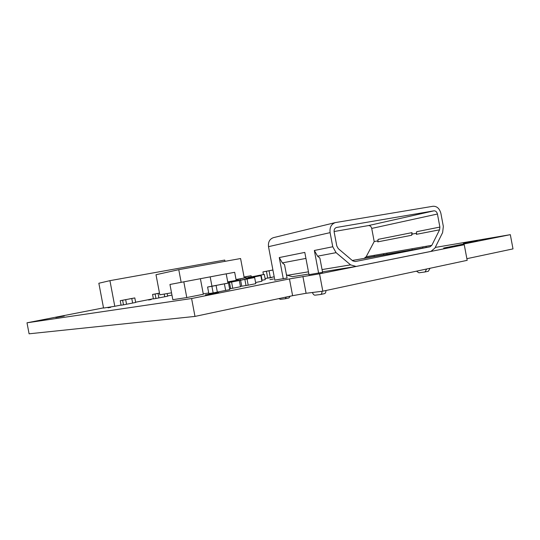 <?xml version="1.0" encoding="UTF-8"?>
<svg xmlns="http://www.w3.org/2000/svg" width="540" height="540" viewBox="0 0 540 540"><rect width="100%" height="100%" fill="white"/><g stroke="black" fill="none" stroke-linecap="round" stroke-linejoin="round"><path stroke-width="0.81" d="M435.247 247.435L510.327 234.664L443.637 248.049L464.252 244.735L467.181 260.334L322.819 291.182L306.092 293.288L292.613 295.684L194.981 316.413L29.093 333.808L27 322.805L103.511 307.861M466.87 258.687L513 248.893L510.327 234.664M464.252 244.735L319.545 273.821L289.447 278.924L191.599 298.526L27 322.805M322.819 291.182L319.545 273.821M194.981 316.413L191.599 298.526M64.233 316.042L55.829 317.554L64.233 316.042M110.653 307.341L108.041 307.807L110.653 307.341M151.234 299.538L148.588 300.01L151.234 299.538M273.436 279.005L269.959 279.612L273.436 279.005M271.762 277.486L268.718 278.026L271.762 277.486M274.826 280.112L287.064 278.019M218.747 292.606L205.382 294.881L218.747 292.606M308.995 274.658L322.569 272.342M477.252 240.887L463.428 243.31L477.252 240.887M251.397 276.925L254.644 276.298L254.718 276.696L254.644 276.298L250.904 276.946L261.097 275.042L247.671 277.574L251.397 276.925L251.465 277.29M264.303 274.421L261.097 275.042L262.089 280.267L261.097 275.042L257.324 275.704L264.303 274.421L265.288 279.639L261.745 280.334M247.752 278.006L247.671 277.574M236.034 279.518L244.526 277.978L236.041 279.578M238.329 280.01L238.174 279.207L238.329 280.01M246.321 277.668L238.174 279.207L246.321 277.668L246.436 278.262M240.192 280.152L239.956 278.897M228.521 283.061L224.397 283.865L225.639 290.425L224.397 283.865L220.016 284.607L228.521 283.061L229.757 289.602L217.337 292.086L216.088 285.485L211.761 286.214L224.397 283.865L207.596 287.024L211.896 286.301L213.145 292.916L208.838 293.578L207.596 287.024M213.145 292.916L217.337 292.086L216.088 285.485L211.896 286.301M244.067 276.993L249.534 276.014L244.1 277.06L244.282 278.019L244.08 277.067M245.828 277.749L245.646 276.791L251.093 275.738L251.303 276.865M245.646 276.791L251.093 275.738M236.196 280.375L234.671 272.295L226.22 273.888M183.809 281.833L169.952 284.465L172.827 299.673L186.786 297.56L183.809 281.833L226.206 273.834L227.968 283.156M186.786 297.56L203.337 294.266L200.394 278.701M211.937 286.18L210.175 276.858M203.256 293.841L208.73 292.997M167.157 293.564L167.656 296.19L158.902 297.904L158.051 293.443L155.493 293.882L159.489 293.112M164.747 296.764L164.234 294.057L164.747 296.764M159.496 293.159L155.108 294.01L155.959 298.485L153.407 298.897L152.564 294.449L155.108 294.01M152.564 294.449L158.051 293.443L158.902 297.904L155.959 298.485M245.97 278.357L247.934 278.012L248.056 278.674L247.934 278.012L258.822 275.987L245.97 278.357L246.091 279.011M252.032 277.992L251.91 277.331L252.032 277.992M254.05 277.648L253.922 276.979L260.854 275.636L261.913 281.246L255.582 282.501M253.922 276.979L260.854 275.636M227.732 281.894L236.466 280.328L229.345 281.711L229.446 282.245L229.345 281.711L227.745 281.988M231.39 281.88L231.296 281.374L238.437 279.99L238.532 280.476M231.296 281.374L238.437 279.99M238.471 280.49L252.45 277.918L238.505 280.665M248.198 285.188L255.798 283.675L254.644 277.547L244.863 279.396L246.017 285.532L244.863 279.396L247.03 279.025L248.198 285.188L241.731 286.207L240.584 280.125L241.731 286.207L240.462 286.409M247.03 279.025L254.644 277.547M171.531 292.829L159.806 294.806L156.006 274.725L178.767 269.676L240.584 258.532L244.262 278.026M181.163 282.332L178.767 269.676M227.853 282.555L237.202 280.888L227.873 282.663M232.754 288.259L240.516 286.713L239.348 280.523L229.46 282.393L230.627 288.59L229.46 282.393L231.579 282.035L232.754 288.259L229.601 288.752M231.579 282.035L239.348 280.523M134.804 297.925L131.774 298.512L132.638 303.048L131.774 298.512L129.35 298.924L134.804 297.925L135.661 302.461L126.549 304.243L125.685 299.687L123.282 300.098L131.774 298.512L120.238 300.685L122.621 300.274L123.485 304.844L121.095 305.222L120.238 300.685M123.485 304.844L126.549 304.243L125.685 299.687L122.621 300.274M224.984 261.347L224.741 260.057L109.931 280.658L98.847 283.25L103.545 308.057L114.784 306.288L109.931 280.658M171.963 295.097L167.609 295.947M153.374 298.735L135.614 302.211M121.068 305.06L114.784 306.288M308.462 271.816L287.348 275.292L286.409 274.536M336.082 252.659L350.588 264.863L356.062 266.45L430.92 251.404L434.923 248.076L442.618 232.591L443.34 226.442L440.897 213.422C439.567 208.548 436.968 206.165 433.1 206.253L335.273 222.601C331.25 224.141 329.528 227.482 330.095 232.639L332.762 246.76L314.348 250.479L317.588 256.183L336.082 252.659L332.762 246.76M322.596 272.457L319.882 258.086L317.588 256.183M287.084 278.113L284.54 264.668L282.353 262.885L305.93 258.397M309.029 274.826L304.796 252.41L279.268 257.56L282.353 262.885M286.382 297.007L285.194 298.762L280.368 299.349L278.944 298.586M279.268 257.56L283.291 278.856M321.988 291.283C322.009 293.099 321.529 294.172 320.558 294.496L315.043 295.171C313.976 295.198 313.106 294.3 312.417 292.491M314.348 250.479L318.641 273.226M274.853 280.267L268.508 246.665L330.095 232.639M426.215 247.442L425.999 246.328M425.095 271.944L428.375 271.242L430.056 268.265M387.018 254.198L386.822 253.145M336.629 227.441L433.964 210.836C435.686 210.789 436.84 211.856 437.434 214.022L439.891 227.077L439.567 229.817L431.831 245.309L430.049 246.787L355.178 261.556L352.735 260.854L338.269 248.636L336.805 246.017L334.145 231.937C333.896 229.635 334.665 228.15 336.461 227.475L336.312 227.516M335.273 222.601L273.389 237.661C269.642 239.065 268.016 242.069 268.508 246.665M374.132 255.359L374.328 256.385M287.348 275.292L292.43 276.669L308.88 274.03M416.468 271.168L418.925 272.801L425 271.971L426.674 268.988M411.993 248.765L412.202 249.858M422.807 248.029L422.597 246.922M320.645 294.469L324.486 293.645C325.451 293.335 325.931 292.288 325.931 290.513M383.522 253.719L383.717 254.772M290.162 296.204L288.968 297.959L285.269 298.742M378.121 240.8L374.2 241.569L366.174 256.743L431.831 245.309M416.684 233.213L412.236 234.09L411.635 235.265L377.764 241.866L378.095 239.375L411.966 232.632L411.635 235.265M439.567 229.817L416.327 234.347L416.657 231.701L439.891 227.077M334.085 231.525L368.462 225.578L433.964 210.836M366.174 256.743L364.48 258.086L430.049 246.78L352.289 260.476M411.966 232.632L412.236 234.09M437.434 214.022L371.723 228.42L374.2 241.569M371.723 228.42C371.183 226.463 370.096 225.518 368.462 225.578M274.205 276.804L270.338 277.567L269.048 270.769L265.559 271.397L272.916 269.993M272.923 270.027L262.94 271.897L266.423 271.276L267.712 278.087L265.079 278.519M267.712 278.087L270.338 277.567L269.048 270.769L266.423 271.276M263.446 274.57L262.94 271.897M306.092 293.288L302.913 276.453M292.613 295.684L289.447 278.924M350.588 264.863L322.049 269.575M356.062 266.45L322.475 271.843M285.194 298.762L288.968 297.959M320.558 294.496L324.486 293.645M425 271.971L428.375 271.242"/></g></svg>
